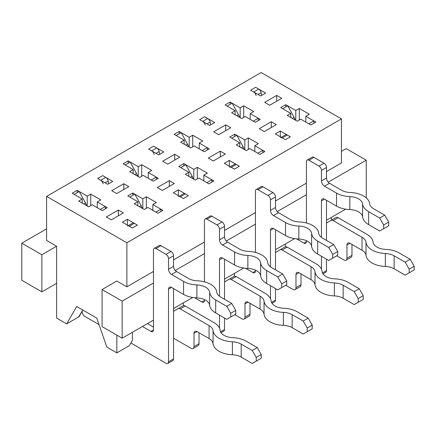 <?xml version="1.0" encoding="UTF-8"?>
<svg xmlns="http://www.w3.org/2000/svg" width="436" height="436" viewBox="0 0 436 436"><rect width="100%" height="100%" fill="white"/><g stroke="black" fill="none" stroke-linecap="round" stroke-linejoin="round"><path stroke-width="0.65" d="M295.777 110.488L285.743 104.695L280.724 107.594L290.757 113.387L287.248 115.415L297.281 121.208L300.796 119.181L310.83 124.974L315.849 122.075L305.816 116.281L309.326 114.254L299.292 108.46L295.777 110.488L295.777 120.336M285.743 107.011L285.743 104.695M265.671 93.108L255.632 87.314L250.618 90.208L260.652 96.002L265.671 93.108M126.876 242.77L341.443 118.892L261.153 72.54L46.587 196.413L126.876 242.77L126.876 286.806L153.472 271.448M341.443 118.892L341.443 162.928L326.488 171.561M331.404 220.24L331.404 217.39M193.813 179.207L193.813 169.359L183.779 163.56L178.76 166.459L188.793 172.253L188.793 176.308M183.779 165.882L183.779 163.56M163.707 151.973L153.668 146.18L148.654 149.079L158.688 154.873L163.707 151.973M46.587 196.413L46.587 240.449L56.626 246.247L56.626 318.095L66.659 323.888L79.205 316.645L82.213 310.852L82.213 312.007A3.548 2.049 -120 0 0 84.726 316.356L99.026 324.613M66.659 323.888L76.698 306.503L96.765 318.095L106.804 347.061L116.837 352.86L116.837 335.126M102.084 289.526L122.156 301.118L122.156 338.2L102.084 326.608L102.084 289.526L116.837 281.007L126.876 286.806M281.727 98.318L276.707 95.424L264.668 102.378L269.682 105.272L281.727 98.318M123.361 212.926L118.347 210.032L106.302 216.986L111.322 219.88L123.361 212.926M128.784 186.624L123.764 183.725L111.72 190.679L116.739 193.579L128.784 186.624M174.345 183.496L169.326 180.597L157.282 187.551L162.301 190.445L174.345 183.496M179.763 157.189L174.743 154.29L162.704 161.244L167.718 164.143L179.763 157.189M225.325 154.061L220.311 151.161L208.266 158.115L213.286 161.015L225.325 154.061M230.748 127.753L225.728 124.86L213.684 131.808L218.703 134.708L230.748 127.753M276.31 124.625L271.29 121.731L259.246 128.68L264.265 131.579L276.31 124.625M112.722 181.409L102.689 175.615L97.669 178.509L107.708 184.308L112.722 181.409M127.557 226.05A3.548 2.049 -120 0 1 129.329 226.224L132.397 227.995L137.411 225.096L127.377 219.303L122.358 222.197L132.397 227.995L137.411 225.096L134.348 223.325A3.548 2.049 -120 0 0 132.577 223.15L128.293 225.625M178.537 196.614A3.548 2.049 -120 0 1 180.313 196.789L183.376 198.56L188.396 195.66L178.357 189.867L173.343 192.767L183.376 198.56L188.396 195.66L185.333 193.895A3.548 2.049 -120 0 0 183.556 193.715L179.272 196.189M214.686 122.538L204.653 116.744L199.634 119.644L209.672 125.437L214.686 122.538M229.521 167.179A3.548 2.049 -120 0 1 231.293 167.353L234.361 169.124L239.375 166.23L229.341 160.432L224.322 163.331L234.361 169.124L239.375 166.23L236.312 164.459A3.548 2.049 -120 0 0 234.541 164.285L230.257 166.754M280.501 137.743A3.548 2.049 -120 0 1 282.277 137.923L285.34 139.689L290.36 136.795L280.321 131.002L275.307 133.896L285.34 139.689L290.36 136.795L287.297 135.024A3.548 2.049 -120 0 0 285.52 134.849L281.236 137.324M235.162 110.722L231.647 112.75L241.686 118.543L245.196 116.516L255.234 122.309L260.248 119.41L250.215 113.616L253.725 111.589L243.691 105.795L240.181 107.823L230.143 102.029L225.123 104.923L235.162 110.722L235.162 114.777M184.177 140.152L180.668 142.18L190.701 147.978L194.216 145.951L204.25 151.744L209.269 148.845L199.236 143.052L202.745 141.024L192.712 135.231L189.197 137.258L179.163 131.465L174.144 134.359L184.177 140.152L184.177 144.212M133.198 169.588L129.683 171.615L139.722 177.408L143.231 175.381L153.27 181.174L158.284 178.28L148.251 172.487L151.766 170.46L141.727 164.661L138.217 166.694L128.179 160.895L123.159 163.794L133.198 169.588L133.198 173.642M82.213 199.023L78.703 201.05L88.737 206.844L92.252 204.816L102.286 210.61L107.305 207.716L97.272 201.917L100.781 199.89L90.748 194.096L87.233 196.124L77.199 190.33L72.18 193.23L82.213 199.023L82.213 203.078M137.814 201.688L134.299 203.716L144.338 209.509L147.848 207.482L157.887 213.275L162.906 210.381L152.867 204.582L156.382 202.555L146.343 196.761L142.834 198.789L132.795 192.995L127.781 195.895L137.814 201.688L137.814 205.743M188.793 172.253L185.284 174.28L195.317 180.073L198.832 178.046L208.866 183.839L213.885 180.945L203.852 175.152L207.362 173.125L197.328 167.331L193.813 169.359M239.778 142.817L236.263 144.85L246.302 150.643L249.812 148.616L259.851 154.409L264.865 151.51L254.831 145.717L258.346 143.689L248.307 137.896L244.798 139.923L234.759 134.13L229.739 137.024L239.778 142.817L239.778 146.877M197.328 178.918L197.328 167.331M203.852 175.152L203.852 180.945M122.156 338.2L153.472 320.122M173.539 308.53L192.701 297.472M224.524 279.1L243.68 268.036M275.503 249.665L294.665 238.601M326.488 220.229L345.644 209.171M365.831 197.513L366.229 197.285L366.229 160.203L346.157 148.616L341.443 151.336M234.361 276.239L234.361 273.421M183.376 302.857L183.376 305.674M290.757 117.442L290.757 113.387M189.197 137.258L189.197 147.106M192.712 146.818L192.712 135.231M179.163 133.781L179.163 131.465M56.626 283.329L41.872 291.848L21.8 280.255L21.8 243.174L41.872 254.76L56.626 246.247M87.233 205.977L87.233 196.124M77.199 192.647L77.199 190.33M82.72 309.98L78.703 316.934M142.834 208.642L142.834 198.789M132.795 195.312L132.795 192.995M128.179 163.217L128.179 160.895M138.217 176.542L138.217 166.694M141.727 176.253L141.727 164.661M148.251 172.487L148.251 178.28M178.357 195.66L178.357 189.867M97.272 201.917L97.272 207.716M305.816 122.075L305.816 116.281M244.798 139.923L244.798 149.771M234.759 136.446L234.759 134.13M254.831 151.51L254.831 145.717M299.292 120.047L299.292 108.46M285.34 246.803L285.34 243.986M250.215 119.41L250.215 113.616M280.321 136.795L280.321 131.002M132.397 332.287L132.397 340.402L129.383 345.617L116.837 352.86M127.377 225.096L127.377 219.303M229.341 166.23L229.341 160.432M243.691 117.382L243.691 105.795M240.181 107.823L240.181 117.671M199.236 148.845L199.236 143.052M248.307 149.483L248.307 137.896M152.867 204.582L152.867 210.381M146.343 208.354L146.343 196.761M46.587 228.862L21.8 243.174M122.156 301.118L153.472 283.04M175.245 270.467L204.451 253.605M226.23 241.032L255.436 224.169M277.209 211.596L306.415 194.734M328.188 182.166L366.229 160.203M173.539 259.861L204.451 242.018M224.524 230.426L255.436 212.583M275.503 200.991L306.415 183.147M41.872 254.76L41.872 291.848M230.143 104.346L230.143 102.029M271.29 127.525L271.29 121.731M225.728 130.653L225.728 124.86M220.311 156.955L220.311 151.161M174.743 160.088L174.743 154.29M169.326 186.39L169.326 180.597M123.764 189.518L123.764 183.725M118.347 215.825L118.347 210.032M276.707 101.217L276.707 95.424M90.748 205.683L90.748 194.096M258.701 89.08L253.681 91.98L250.618 90.208L255.632 87.314L258.701 89.08A3.548 2.049 60 0 1 261.131 92.672L261.665 95.419M282.73 108.749L287.749 105.855L294.087 117.333A7.096 4.098 60 0 1 295.15 119.976M313.909 123.197L313.844 120.919L308.824 123.813M326.488 223.014L336.042 217.493A4.256 2.458 60 0 1 338.173 217.706L367.03 234.366A20.814 12.017 0 0 1 373.08 242.051A13.718 7.919 180 0 0 385.838 249.419A20.814 12.017 0 0 1 399.147 252.907L410.183 259.284L414.2 266.238L409.181 269.132L409.181 272.843L414.2 269.944L414.2 266.238M351.977 244.449L351.977 255.343A4.256 2.458 60 0 1 351.094 257.295L346.08 260.188A4.256 2.458 60 0 1 343.95 259.976L336.723 255.807M253.681 91.98A3.548 2.049 60 0 1 256.112 95.571M331.022 220.393L336.042 217.493L331.022 220.393A4.256 2.458 60 0 1 333.153 220.605L362.016 237.266L362.016 250.242L349.972 243.293L346.958 245.027L346.958 258.237A4.256 2.458 60 0 1 346.08 260.188M409.181 269.132L405.169 262.178L394.128 255.807A13.718 7.919 0 0 0 385.359 253.507A20.814 12.017 180 0 1 366 242.329A13.718 7.919 0 0 0 362.016 237.266M405.169 262.178L410.183 259.284M346.958 245.027A4.256 2.458 60 0 1 347.841 243.081A4.256 2.458 60 0 1 349.972 243.293M409.181 272.843L405.169 275.16L394.128 268.783A13.718 7.919 0 0 0 385.359 266.483A20.814 12.017 180 0 1 366 255.305A13.718 7.919 0 0 0 362.016 250.242M207.716 118.516L202.696 121.41L199.634 119.644L204.653 116.744L207.716 118.516A3.548 2.049 60 0 1 210.147 122.107L210.681 124.854M231.75 138.185L236.764 135.285L243.103 146.769A7.096 4.098 60 0 1 244.171 149.412M262.924 152.633L262.859 150.349L257.84 153.249M275.503 252.444L285.062 246.929A4.256 2.458 60 0 1 287.188 247.141L316.051 263.802A20.814 12.017 0 0 1 322.1 271.486A13.718 7.919 180 0 0 334.859 278.849A20.814 12.017 0 0 1 348.162 282.343L359.204 288.719L363.221 295.668L358.201 298.567L358.201 302.273L363.221 299.379L363.221 295.668M300.998 273.884L300.998 284.779A4.256 2.458 60 0 1 300.115 286.725L295.096 289.624A4.256 2.458 60 0 1 292.965 289.411L285.738 285.242M202.696 121.41A3.548 2.049 60 0 1 205.133 125.001M280.043 249.828L285.062 246.929L280.043 249.828A4.256 2.458 60 0 1 282.174 250.035L311.032 266.701L311.032 279.678L298.987 272.723L295.979 274.462L295.979 287.673A4.256 2.458 60 0 1 295.096 289.624M358.201 298.567L354.185 291.613L343.148 285.242A13.718 7.919 0 0 0 334.374 282.937A20.814 12.017 180 0 1 315.021 271.764A13.718 7.919 0 0 0 311.032 266.701M354.185 291.613L359.204 288.719M295.979 274.462A4.256 2.458 60 0 1 296.862 272.516A4.256 2.458 60 0 1 298.987 272.723M358.201 302.273L354.185 304.595L343.148 298.219A13.718 7.919 0 0 0 334.374 295.919A20.814 12.017 180 0 1 315.021 284.741A13.718 7.919 0 0 0 311.032 279.678M156.737 147.951L151.717 150.845L148.654 149.079L153.668 146.18L156.737 147.951A3.548 2.049 60 0 1 159.167 151.543L159.701 154.29M180.766 167.62L185.785 164.721L192.123 176.204A7.096 4.098 60 0 1 193.186 178.847M211.945 182.068L211.88 179.785L206.86 182.684M224.524 281.879L234.078 276.364A4.256 2.458 60 0 1 236.208 276.571L265.066 293.237A20.814 12.017 0 0 1 271.116 300.922A13.718 7.919 180 0 0 283.874 308.285A20.814 12.017 0 0 1 297.183 311.778L308.219 318.149L312.236 325.103L307.217 328.003L307.217 331.709L312.236 328.809L312.236 325.103M250.013 303.32L250.013 314.209A4.256 2.458 60 0 1 249.13 316.16L244.116 319.059A4.256 2.458 60 0 1 241.985 318.847L234.759 314.672M151.717 150.845A3.548 2.049 60 0 1 154.148 154.437M229.064 279.258L234.078 276.364L229.064 279.258A4.256 2.458 60 0 1 231.189 279.471L260.052 296.131L260.052 309.113L248.008 302.159L244.994 303.897L244.994 317.108A4.256 2.458 60 0 1 244.116 319.059M307.217 328.003L303.205 321.049L292.164 314.672A13.718 7.919 0 0 0 283.395 312.372A20.814 12.017 180 0 1 264.036 301.2A13.718 7.919 0 0 0 260.052 296.131M303.205 321.049L308.219 318.149M244.994 303.897A4.256 2.458 60 0 1 245.877 301.946A4.256 2.458 60 0 1 248.008 302.159M307.217 331.709L303.205 334.025L292.164 327.654A13.718 7.919 0 0 0 283.395 325.354A20.814 12.017 180 0 1 264.036 314.176A13.718 7.919 0 0 0 260.052 309.113M105.752 177.381L100.732 180.281L97.669 178.509L102.689 175.615L105.752 177.381A3.548 2.049 60 0 1 108.183 180.973L108.717 183.72M129.786 197.05L134.806 194.156L141.139 205.634A7.096 4.098 60 0 1 142.207 208.277M160.96 211.498L160.895 209.22L155.881 212.119M173.539 311.315L183.098 305.8A4.256 2.458 60 0 1 185.224 306.007L214.087 322.673A20.814 12.017 0 0 1 220.136 330.352A13.718 7.919 180 0 0 232.895 337.72A20.814 12.017 0 0 1 246.198 341.214L257.24 347.585L261.257 354.539L256.237 357.433L256.237 361.144L261.257 358.245L261.257 354.539M199.034 332.75L199.034 343.644A4.256 2.458 60 0 1 198.151 345.595L193.132 348.489A4.256 2.458 60 0 1 191.006 348.282L173.539 338.2M100.732 180.281A3.548 2.049 60 0 1 103.169 183.872M178.079 308.693L183.098 305.8L178.079 308.693A4.256 2.458 60 0 1 180.21 308.906L209.067 325.567L209.067 338.549L197.023 331.594L194.015 333.333L194.015 346.544A4.256 2.458 60 0 1 193.132 348.489M256.237 357.433L252.221 350.484L241.184 344.108A13.718 7.919 0 0 0 232.41 341.808A20.814 12.017 180 0 1 213.057 330.63A13.718 7.919 0 0 0 209.067 325.567M252.221 350.484L257.24 347.585M194.015 333.333A4.256 2.458 60 0 1 194.897 331.382A4.256 2.458 60 0 1 197.023 331.594M256.237 361.144L252.221 363.461L241.184 357.089A13.718 7.919 0 0 0 232.41 354.784A20.814 12.017 180 0 1 213.057 343.612A13.718 7.919 0 0 0 209.067 338.549M130.887 343.007L166.012 363.286A3.548 2.049 -120 0 0 167.789 363.461L172.809 360.567A3.548 2.049 -120 0 0 173.539 358.942L173.539 288.599M167.789 363.461A3.548 2.049 -120 0 0 168.525 361.836L168.525 289.177A4.256 2.458 -120 0 1 169.408 287.231A4.256 2.458 -120 0 1 171.533 287.444L183.578 294.393A20.814 12.017 0 0 0 196.887 297.886A13.718 7.919 180 0 1 209.645 305.255A20.814 12.017 0 0 0 215.689 312.934L226.731 319.31L235.762 314.094L235.762 310.388L230.748 313.282L226.731 306.328L231.75 303.434L235.762 310.388M74.185 194.385L79.205 191.491L85.543 202.969A7.096 4.098 -120 0 1 86.606 205.612M100.28 209.454L105.299 206.555L105.365 208.833M153.472 327.076L147.45 323.599M154.202 248.389A3.548 2.049 -120 0 1 155.979 248.564L166.012 254.357A3.548 2.049 -120 0 1 168.525 258.701L168.525 269.246L173.539 266.352L173.539 255.807A3.548 2.049 -120 0 0 171.032 251.458L160.998 245.664A3.548 2.049 -120 0 0 159.222 245.49L154.202 248.389A3.548 2.049 -120 0 0 153.472 250.013L153.472 329.97A3.548 2.049 -120 0 1 152.736 331.594A3.548 2.049 -120 0 1 150.96 331.42L142.43 326.493M173.539 266.352A4.256 2.458 -120 0 0 176.553 271.563L188.597 278.517A13.718 7.919 0 0 0 197.366 280.822A20.814 12.017 180 0 1 216.725 291.995A13.718 7.919 0 0 0 220.709 297.058L231.75 303.434M168.525 269.246A4.256 2.458 -120 0 0 171.533 274.462L183.578 281.416A20.814 12.017 0 0 0 196.887 284.91A13.718 7.919 180 0 1 209.645 292.273A20.814 12.017 0 0 0 215.689 299.957L226.731 306.328M230.748 313.282L230.748 316.994M221.052 332.712L223.788 331.131A3.548 2.049 -120 0 0 224.524 329.507L224.524 318.035M224.524 299.26L224.524 259.164M219.504 328.128L219.504 315.135M219.504 296.262L219.504 259.747A4.256 2.458 -120 0 1 220.387 257.796A4.256 2.458 -120 0 1 222.518 258.008L234.557 264.963A20.814 12.017 0 0 0 247.866 268.451A13.718 7.919 180 0 1 260.624 275.819A20.814 12.017 0 0 0 266.674 283.504L277.716 289.875L286.746 284.659L286.746 280.953L281.727 283.847L277.716 276.898L282.73 273.999L286.746 280.953M125.17 164.955L130.184 162.056L136.523 173.539A7.096 4.098 -120 0 1 137.591 176.182M151.259 180.019L156.279 177.12L156.344 179.403M205.187 218.954A3.548 2.049 -120 0 1 206.958 219.128L216.997 224.922A3.548 2.049 -120 0 1 219.504 229.271L219.504 239.811L224.524 236.917L224.524 226.371A3.548 2.049 -120 0 0 222.017 222.028L211.978 216.229A3.548 2.049 -120 0 0 210.207 216.054L205.187 218.954A3.548 2.049 -120 0 0 204.451 220.578L204.451 281.841M224.524 236.917A4.256 2.458 -120 0 0 227.532 242.133L239.577 249.081A13.718 7.919 0 0 0 248.346 251.387A20.814 12.017 180 0 1 267.704 262.559A13.718 7.919 0 0 0 271.693 267.628L282.73 273.999M219.504 239.811A4.256 2.458 -120 0 0 222.518 245.027L234.557 251.981A20.814 12.017 0 0 0 247.866 255.474A13.718 7.919 180 0 1 260.624 262.837A20.814 12.017 0 0 0 266.674 270.522L277.716 276.898M204.451 299.57L204.451 300.535A3.548 2.049 -120 0 1 203.716 302.159A3.548 2.049 -120 0 1 201.944 301.985L194.554 297.717M281.727 283.847L281.727 287.558M272.037 303.276L274.773 301.696A3.548 2.049 -120 0 0 275.503 300.072L275.503 288.599M275.503 269.83L275.503 229.734M270.489 298.693L270.489 285.705M270.489 266.832L270.489 230.312A4.256 2.458 -120 0 1 271.366 228.36A4.256 2.458 -120 0 1 273.497 228.573L285.542 235.527A20.814 12.017 0 0 0 298.851 239.021A13.718 7.919 180 0 1 311.609 246.384A20.814 12.017 0 0 0 317.653 254.068L328.695 260.439L337.726 255.224L337.726 251.518L332.712 254.417L328.695 247.463L333.714 244.563L337.726 251.518M176.149 135.52L181.169 132.62L187.507 144.103A7.096 4.098 -120 0 1 188.57 146.747M202.244 150.584L207.264 147.684L207.329 149.968M256.166 189.518A3.548 2.049 -120 0 1 257.943 189.693L267.976 195.486A3.548 2.049 -120 0 1 270.489 199.835L270.489 210.381L275.503 207.482L275.503 196.936A3.548 2.049 -120 0 0 272.996 192.592L262.963 186.799A3.548 2.049 -120 0 0 261.186 186.619L256.166 189.518A3.548 2.049 -120 0 0 255.436 191.142L255.436 252.406M275.503 207.482A4.256 2.458 -120 0 0 278.517 212.697L290.561 219.651A13.718 7.919 0 0 0 299.33 221.951A20.814 12.017 180 0 1 318.689 233.129A13.718 7.919 0 0 0 322.673 238.192L333.714 244.563M270.489 210.381A4.256 2.458 -120 0 0 273.497 215.597L285.542 222.545A20.814 12.017 0 0 0 298.851 226.039A13.718 7.919 180 0 1 311.609 233.407A20.814 12.017 0 0 0 317.653 241.086L328.695 247.463M255.436 270.135L255.436 271.105A3.548 2.049 -120 0 1 254.7 272.729A3.548 2.049 -120 0 1 252.924 272.549L245.533 268.282M332.712 254.417L332.712 258.123M323.016 273.841L325.752 272.266A3.548 2.049 -120 0 0 326.488 270.642L326.488 259.164M326.488 240.394L326.488 200.298M321.468 269.257L321.468 256.27M321.468 237.397L321.468 200.876A4.256 2.458 -120 0 1 322.351 198.93A4.256 2.458 -120 0 1 324.482 199.138L336.521 206.092A20.814 12.017 0 0 0 349.83 209.585A13.718 7.919 180 0 1 362.589 216.948A20.814 12.017 0 0 0 368.638 224.633L379.674 231.009L388.71 225.794L388.71 222.082L383.691 224.981L379.674 218.027L384.694 215.128L388.71 222.082M227.134 106.084L232.148 103.19L238.487 114.668A7.096 4.098 -120 0 1 239.555 117.311M253.223 121.148L258.243 118.254L258.308 120.532M307.151 160.083A3.548 2.049 -120 0 1 308.922 160.257L318.961 166.056A3.548 2.049 -120 0 1 321.468 170.4L321.468 180.945L326.488 178.046L326.488 167.5A3.548 2.049 -120 0 0 323.981 163.157L313.942 157.363A3.548 2.049 -120 0 0 312.171 157.189L307.151 160.083A3.548 2.049 -120 0 0 306.415 161.707L306.415 222.97M326.488 178.046A4.256 2.458 -120 0 0 329.496 183.262L341.541 190.216A13.718 7.919 0 0 0 350.31 192.516A20.814 12.017 180 0 1 369.668 203.694A13.718 7.919 0 0 0 373.657 208.757L384.694 215.128M321.468 180.945A4.256 2.458 -120 0 0 324.482 186.161L336.521 193.115A20.814 12.017 0 0 0 349.83 196.603A13.718 7.919 180 0 1 362.589 203.972A20.814 12.017 0 0 0 368.638 211.656L379.674 218.027M306.415 240.705L306.415 241.669A3.548 2.049 -120 0 1 305.68 243.293A3.548 2.049 -120 0 1 303.908 243.119L296.518 238.852M383.691 224.981L383.691 228.687M261.131 92.672L258.008 94.476M338.173 217.706L333.153 220.605M351.977 255.343L346.958 258.237M294.087 117.333L292.327 118.347M366 242.329L366 255.305M394.128 255.807L394.128 268.783M385.359 253.507L385.359 266.483M210.147 122.107L207.024 123.911M287.188 247.141L282.174 250.035M300.998 284.779L295.979 287.673M243.103 146.769L241.348 147.782M315.021 271.764L315.021 284.741M343.148 285.242L343.148 298.219M334.374 282.937L334.374 295.919M159.167 151.543L156.044 153.347M236.208 276.571L231.189 279.471M250.013 314.209L244.994 317.108M192.123 176.204L190.363 177.218M264.036 301.2L264.036 314.176M292.164 314.672L292.164 327.654M283.395 312.372L283.395 325.354M108.183 180.973L105.06 182.777M185.224 306.007L180.21 308.906M199.034 343.644L194.015 346.544M141.139 205.634L139.384 206.648M213.057 330.63L213.057 343.612M241.184 344.108L241.184 357.089M232.41 341.808L232.41 354.784M171.533 287.444L168.525 289.177M168.525 361.836L173.539 358.942M171.533 274.462L176.553 271.563M168.525 258.701L173.539 255.807M183.578 281.416L183.578 294.393M155.979 248.564L160.998 245.664M150.96 331.42L153.472 329.97M129.329 226.224L134.348 223.325M83.783 203.983L85.543 202.969M196.887 284.91L196.887 297.886M166.012 254.357L171.032 251.458M215.689 299.957L215.689 312.934M209.645 292.273L209.645 305.255M222.518 258.008L219.504 259.747M220.545 331.807L224.524 329.507M222.518 245.027L227.532 242.133M219.504 229.271L224.524 226.371M234.557 251.981L234.557 264.963M206.958 219.128L211.978 216.229M201.944 301.985L204.451 300.535M180.313 196.789L185.333 193.895M134.768 174.553L136.523 173.539M247.866 255.474L247.866 268.451M216.997 224.922L222.017 222.028M266.674 270.522L266.674 283.504M260.624 262.837L260.624 275.819M273.497 228.573L270.489 230.312M271.524 302.371L275.503 300.072M273.497 215.597L278.517 212.697M270.489 199.835L275.503 196.936M285.542 222.545L285.542 235.527M257.943 189.693L262.963 186.799M252.924 272.549L255.436 271.105M231.293 167.353L236.312 164.459M185.747 145.117L187.507 144.103M298.851 226.039L298.851 239.021M267.976 195.486L272.996 192.592M317.653 241.086L317.653 254.068M311.609 233.407L311.609 246.384M324.482 199.138L321.468 200.876M322.509 272.936L326.488 270.642M324.482 186.161L329.496 183.262M321.468 170.4L326.488 167.5M336.521 193.115L336.521 206.092M308.922 160.257L313.942 157.363M303.908 243.119L306.415 241.669M282.277 137.923L287.297 135.024M236.732 115.682L238.487 114.668M349.83 196.603L349.83 209.585M318.961 166.056L323.981 163.157M368.638 211.656L368.638 224.633M362.589 203.972L362.589 216.948"/></g></svg>
